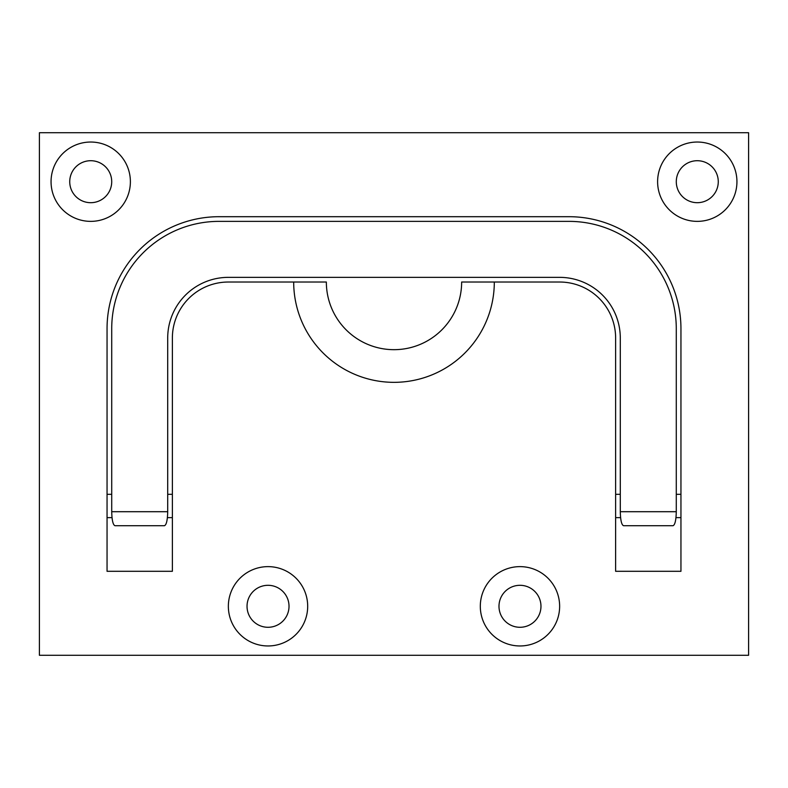 <?xml version="1.0" encoding="UTF-8"?>
<svg xmlns="http://www.w3.org/2000/svg" width="788" height="788" viewBox="0 0 788 788"><rect width="100%" height="100%" fill="white"/><g stroke="black" fill="none" stroke-linecap="round" stroke-linejoin="round"><path stroke-width="1.18" d="M559.638 606.297A39.656 39.656 0 0 1 500.144 640.644A39.656 39.656 0 0 1 500.144 571.95A39.656 39.656 0 0 1 559.638 606.297M540.972 606.297A21 21 0 0 0 509.481 588.114A21 21 0 0 0 509.481 624.48A21 21 0 0 0 540.972 606.297M130.384 181.703A39.656 39.656 0 0 1 70.89 216.05A39.656 39.656 0 0 1 70.89 147.356A39.656 39.656 0 0 1 130.384 181.703M111.719 181.703A21 21 0 0 0 80.228 163.52A21 21 0 0 0 80.228 199.886A21 21 0 0 0 111.719 181.703M736.938 181.703A39.656 39.656 0 0 1 677.444 216.05A39.656 39.656 0 0 1 677.444 147.356A39.656 39.656 0 0 1 736.938 181.703M718.272 181.703A21 21 0 0 0 686.781 163.52A21 21 0 0 0 686.781 199.886A21 21 0 0 0 718.272 181.703M307.684 606.297A39.656 39.656 0 0 1 248.19 640.644A39.656 39.656 0 0 1 248.19 571.95A39.656 39.656 0 0 1 307.684 606.297M289.019 606.297A21 21 0 0 0 257.528 588.114A21 21 0 0 0 257.528 624.48A21 21 0 0 0 289.019 606.297M326.35 282.025L228.362 282.025A55.987 55.987 0 0 0 172.375 338.013L172.375 571.3L107.05 571.3L107.05 328.675A111.975 111.975 0 0 1 219.034 216.7L568.966 216.7A111.975 111.975 0 0 1 680.95 328.675L680.95 571.3L615.625 571.3L615.625 338.013A55.987 55.987 0 0 0 559.638 282.025L461.65 282.025A67.65 67.65 0 0 1 394 349.675A67.65 67.65 0 0 1 326.35 282.025M494.312 282.025A100.312 100.312 0 0 1 394 382.338A100.312 100.312 0 0 1 293.688 282.025M39.4 132.719L39.4 655.281L748.6 655.281L748.6 132.719L39.4 132.719M673.05 525.704C675.011 524.857 676.084 520.198 676.281 511.707L676.281 328.675A107.316 107.316 0 0 0 568.966 221.369L219.034 221.369A107.316 107.316 0 0 0 111.719 328.675L111.719 511.707C111.916 520.198 112.989 524.857 114.95 525.704L164.475 525.704C166.435 524.857 167.509 520.198 167.706 511.707L167.706 338.013A60.656 60.656 0 0 1 228.362 277.356L559.638 277.356A60.656 60.656 0 0 1 620.294 338.013L620.294 511.707C620.491 520.198 621.565 524.857 623.525 525.704L673.05 525.704M676.281 511.707L620.294 511.707M167.706 511.707L111.719 511.707M107.05 517.647L112.024 517.647M167.401 517.647L172.375 517.647M107.05 494.312L111.719 494.312M167.706 494.312L172.375 494.312M615.625 517.647L620.599 517.647M675.976 517.647L680.95 517.647M615.625 494.312L620.294 494.312M676.281 494.312L680.95 494.312"/></g></svg>
